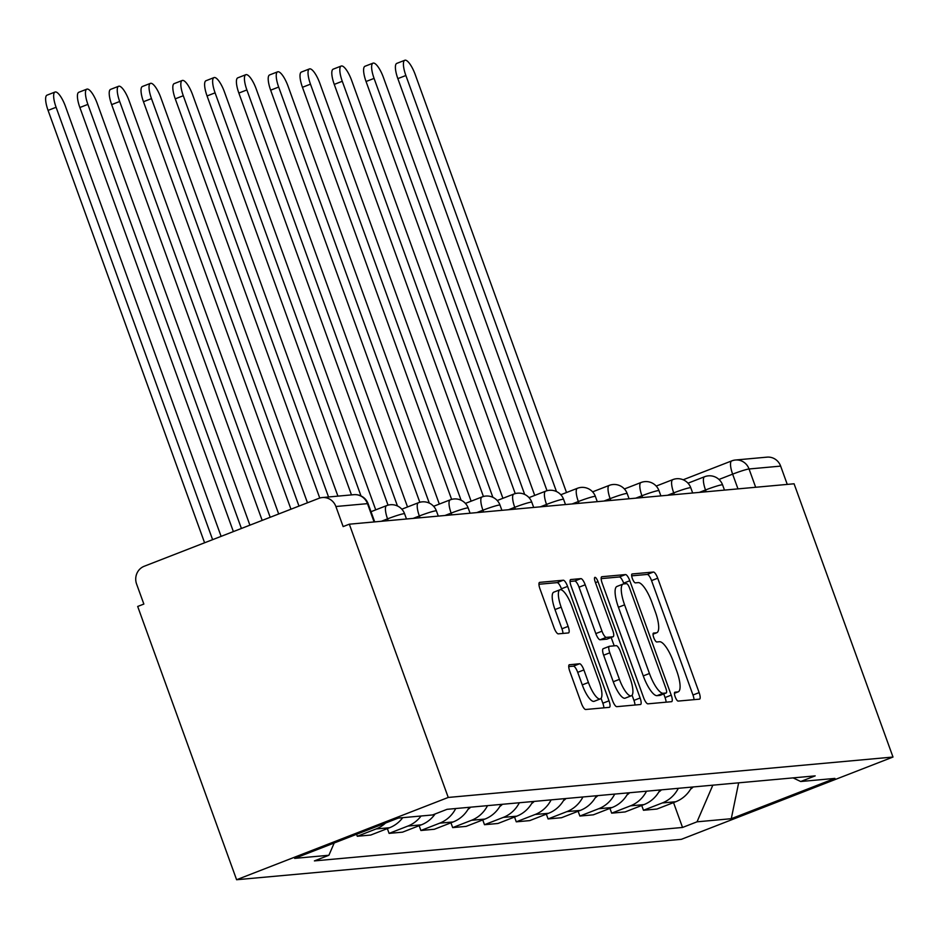 <?xml version="1.0" encoding="UTF-8"?>
<svg xmlns="http://www.w3.org/2000/svg" width="940" height="940" viewBox="0 0 940 940"><rect width="100%" height="100%" fill="white"/><g stroke="black" fill="none" stroke-linecap="round" stroke-linejoin="round"><path stroke-width="1.41" d="M675.167 696.763A4.747 1.351 68.8 0 0 678.175 701.087L699.442 699.16A6.78 1.939 68.8 0 0 699.595 699.125A6.78 1.939 68.8 0 0 699.137 692.616L657.718 578.206A6.78 1.939 68.8 0 0 653.418 572.037L632.162 573.964A4.747 1.351 68.8 0 0 632.056 573.988A4.747 1.351 68.8 0 0 632.373 578.547A4.747 1.351 68.8 0 0 635.381 582.87L638.131 582.612A21.702 6.204 68.8 0 1 651.902 602.375L655.356 611.905A21.702 6.204 68.8 0 1 656.813 632.714A21.702 6.204 68.8 0 1 656.308 632.832L653.559 633.078A4.747 1.351 68.8 0 0 653.453 633.102A4.747 1.351 68.8 0 0 653.77 637.649A4.747 1.351 68.8 0 0 656.778 641.973L659.539 641.726A21.702 6.204 68.8 0 1 673.298 661.49L676.753 671.019A21.702 6.204 68.8 0 1 678.21 691.828A21.702 6.204 68.8 0 1 677.705 691.934L674.955 692.193A4.747 1.351 68.8 0 0 674.85 692.216A4.747 1.351 68.8 0 0 675.167 696.763M569.476 664.674A6.78 1.939 68.8 0 0 569.323 664.721A6.78 1.939 68.8 0 0 569.769 671.219L581.39 703.32A6.78 1.939 68.8 0 0 585.691 709.489L609.308 707.35A6.78 1.939 68.8 0 0 609.461 707.303A6.78 1.939 68.8 0 0 609.002 700.805L567.584 586.395A6.78 1.939 68.8 0 0 563.283 580.227L539.678 582.365A6.78 1.939 68.8 0 0 539.525 582.401A6.78 1.939 68.8 0 0 539.983 588.91L554.013 627.673A6.78 1.939 68.8 0 0 558.313 633.854L568.418 632.937A6.78 1.939 68.8 0 0 568.571 632.902A6.78 1.939 68.8 0 0 568.124 626.393L561.157 607.17A18.142 5.182 68.8 0 1 559.935 589.779A18.142 5.182 68.8 0 1 571.861 606.194L599.133 681.512A18.142 5.182 68.8 0 1 600.355 698.914A18.142 5.182 68.8 0 1 588.428 682.487L583.881 669.938A6.78 1.939 68.8 0 0 579.581 663.758L569.182 664.792M448.239 797.449L349.316 524.191L794.077 483.783L893 757.041L448.239 797.449L236.598 879.734L681.359 839.326L893 757.041M643.618 697.668A6.78 1.939 68.8 0 0 647.918 703.837L671.524 701.687A6.78 1.939 68.8 0 0 671.689 701.651A6.78 1.939 68.8 0 0 671.231 695.154L629.812 580.744A6.78 1.939 68.8 0 0 625.511 574.575L601.905 576.714A6.78 1.939 68.8 0 0 601.741 576.749A6.78 1.939 68.8 0 0 602.199 583.258L643.618 697.668M640.422 704.518L616.805 706.668A6.78 1.939 68.8 0 1 612.504 700.488L571.085 586.078A6.78 1.939 68.8 0 1 570.639 579.581A6.78 1.939 68.8 0 1 570.792 579.545L580.897 578.629A6.78 1.939 68.8 0 1 585.197 584.798L601.988 631.198A6.78 1.939 68.8 0 0 606.288 637.367L612.998 636.768A6.78 1.939 68.8 0 0 613.15 636.721A6.78 1.939 68.8 0 0 612.692 630.223L595.208 581.919A4.747 1.351 68.8 0 1 594.891 577.371A4.747 1.351 68.8 0 1 598.005 581.66L640.116 697.985A6.78 1.939 68.8 0 1 640.575 704.483A6.78 1.939 68.8 0 1 640.422 704.518M349.316 524.191L343.147 526.588L335.886 506.507A13.818 13.195 -95.2 0 0 322.291 497.554A13.818 13.195 -95.2 0 0 318.848 498.365L144.243 566.244A13.818 13.195 -95.2 0 0 136.582 583.999L143.855 604.067L137.687 606.465L236.598 879.734M683.168 479.776L731.708 460.894A13.818 3.948 68.8 0 1 732.025 460.823A13.818 13.195 84.8 0 1 735.456 460.013L767.052 457.146A13.818 13.195 84.8 0 1 780.647 466.111L749.051 468.978A13.818 1.081 160.1 0 0 732.636 474.148L718.971 479.459M787.262 484.406L780.647 466.111M678.316 788.319A31.772 30.35 84.8 0 1 662.289 802.96L675.743 801.738A31.772 30.35 -95.2 0 0 691.758 787.097M675.743 801.738L656.919 809.046L643.465 810.268L641.738 805.474M662.289 802.96L643.465 810.268M609.931 808.365L611.67 813.159L625.124 811.937L643.947 804.616A31.772 30.35 -95.2 0 0 659.962 789.976M646.509 791.198A31.772 30.35 84.8 0 1 630.493 805.839L611.67 813.159M578.135 811.255L579.874 816.049L593.328 814.827L612.14 807.507A31.772 30.35 -95.2 0 0 628.167 792.866M614.713 794.089A31.772 30.35 84.8 0 1 598.686 808.729L579.874 816.049M546.34 814.146L548.079 818.94L561.533 817.718L580.344 810.398A31.772 30.35 -95.2 0 0 596.371 795.757M582.918 796.979A31.772 30.35 84.8 0 1 566.89 811.62L548.079 818.94M514.544 817.036L516.272 821.83L529.725 820.608L548.549 813.288A31.772 30.35 -95.2 0 0 564.576 798.648M551.122 799.87A31.772 30.35 84.8 0 1 535.095 814.51L516.272 821.83M482.749 819.927L484.476 824.709L497.93 823.487L516.753 816.178A31.772 30.35 -95.2 0 0 532.78 801.538M519.327 802.76A31.772 30.35 84.8 0 1 503.299 817.4L484.476 824.709M450.941 822.817L452.68 827.6L466.134 826.377L484.958 819.069A31.772 30.35 -95.2 0 0 500.973 804.428M487.519 805.65A31.772 30.35 84.8 0 1 471.504 820.291L452.68 827.6M419.146 825.696L420.885 830.49L434.339 829.268L453.151 821.948A31.772 30.35 -95.2 0 0 469.178 807.319M455.724 808.541A31.772 30.35 84.8 0 1 439.697 823.17L420.885 830.49M387.351 828.587L389.089 833.38L402.543 832.159L421.355 824.838A31.772 30.35 -95.2 0 0 435.114 813.97M421.073 816.002A31.772 30.35 84.8 0 1 407.901 826.06L389.089 833.38M356.577 834.297L357.282 836.271L370.736 835.049L389.56 827.729A31.772 30.35 -95.2 0 0 402.731 817.671M385.541 823.041A31.772 30.35 84.8 0 1 376.106 828.951L357.282 836.271M793.102 777.885L800.692 781.516L834.932 778.402L731.273 818.705L697.034 821.818L712.826 785.182M334.194 843.004L328.906 855.259L314.406 860.899L682.534 827.459L697.034 821.818M328.906 855.259L294.666 858.373L398.325 818.07L432.565 814.957L447.064 809.317L815.192 775.876L800.692 781.516M673.534 802.596L682.534 827.459M731.273 818.705L738.652 782.832M694.014 699.654A6.78 1.939 68.8 0 0 692.968 695.013L651.549 580.603A6.78 1.939 68.8 0 0 647.249 574.434L631.692 575.844M623.913 583.904L623.643 583.141A6.78 1.939 68.8 0 0 619.343 576.972L601.154 578.617M666.107 702.18A6.78 1.939 68.8 0 0 665.062 697.55L663.746 693.932M666.107 692.991A4.747 1.351 68.8 0 0 666.213 692.968A4.747 1.351 68.8 0 0 665.896 688.421L629.542 587.994A4.747 1.351 68.8 0 0 626.534 583.67L623.631 583.928A21.702 6.204 68.8 0 0 623.126 584.046A21.702 6.204 68.8 0 0 624.595 604.855L649.434 673.498A21.702 6.204 68.8 0 0 663.205 693.262L666.107 692.991L659.939 695.389A4.747 1.351 68.8 0 0 660.045 695.365A4.747 1.351 68.8 0 0 660.139 695.306M617.462 586.337A21.702 6.204 68.8 0 0 616.957 586.442A21.702 6.204 68.8 0 0 618.426 607.252L624.595 604.855M659.939 695.389L657.036 695.659A21.702 6.204 68.8 0 1 643.266 675.895L618.426 607.252M570.051 581.449L574.728 581.026L580.897 578.629M607.123 639.047A6.78 1.939 68.8 0 1 606.982 639.13A6.78 1.939 68.8 0 1 606.829 639.165L600.12 639.776A6.78 1.939 68.8 0 1 595.819 633.595L579.028 587.195A6.78 1.939 68.8 0 0 574.728 581.026M611.176 637.496L614.208 645.839M632.068 695.201L633.948 700.382L640.116 697.985M619.425 679.35A18.142 5.182 68.8 0 0 631.351 695.764A18.142 5.182 68.8 0 0 630.129 678.375L620.518 651.831A6.78 1.939 68.8 0 0 616.217 645.663L609.519 646.274A6.78 1.939 68.8 0 0 609.355 646.309A6.78 1.939 68.8 0 0 609.813 652.807L619.425 679.35L613.256 681.747A18.142 5.182 68.8 0 0 625.17 698.161L631.351 695.764M609.214 646.391L603.339 648.67A6.78 1.939 68.8 0 0 603.186 648.706A6.78 1.939 68.8 0 0 603.644 655.204L609.813 652.807M613.256 681.747L603.644 655.204M634.993 705.012A6.78 1.939 68.8 0 0 633.948 700.382M600.355 698.914L594.174 701.311A18.142 5.182 68.8 0 1 582.26 684.884L577.712 672.335A6.78 1.939 68.8 0 0 573.412 666.155L568.735 666.589M559.935 589.779L553.766 592.177A18.142 5.182 68.8 0 0 554.988 609.567L561.157 607.17M562.99 633.431A6.78 1.939 68.8 0 0 561.944 628.789L554.988 609.567M561.885 590.097L561.415 588.793A6.78 1.939 68.8 0 0 557.115 582.624L538.937 584.269M603.88 707.832A6.78 1.939 68.8 0 0 602.834 703.202L601.071 698.338M566.514 492.525L415.245 74.648A15.886 4.535 68.8 0 0 404.799 60.266A15.886 4.535 68.8 0 0 405.869 75.506L556.468 491.549M693.215 786.956A17.273 16.497 84.8 0 1 690.63 789.13M547.021 490.715L397.843 78.619A15.886 4.535 -111.2 0 1 396.774 63.391L404.799 60.266M534.719 495.415L383.45 77.538A15.886 4.535 68.8 0 0 373.004 63.156A15.886 4.535 68.8 0 0 374.073 78.396L524.673 494.44M661.419 789.847A17.273 16.497 84.8 0 1 658.834 792.02M515.226 493.606L366.048 81.51A15.886 4.535 -111.2 0 1 364.978 66.27L373.004 63.156M502.912 498.306L351.642 80.429A15.886 4.535 68.8 0 0 341.197 66.047A15.886 4.535 68.8 0 0 342.266 81.275L492.877 497.331M629.624 792.737A17.273 16.497 84.8 0 1 627.027 794.911M483.43 496.496L334.252 84.4A15.886 4.535 -111.2 0 1 333.183 69.16L341.197 66.047M471.116 501.196L319.847 83.319A15.886 4.535 68.8 0 0 309.401 68.937A15.886 4.535 68.8 0 0 310.47 84.165L461.082 500.209M597.828 795.628A17.273 16.497 84.8 0 1 595.231 797.802M451.623 499.387L302.457 87.291A15.886 4.535 -111.2 0 1 301.387 72.051L309.401 68.937M439.321 504.087L288.051 86.21A15.886 4.535 68.8 0 0 277.606 71.828A15.886 4.535 68.8 0 0 278.675 87.056L429.286 503.1M566.021 798.518A17.273 16.497 84.8 0 1 563.436 800.692M419.828 502.277L270.649 90.181A15.886 4.535 -111.2 0 1 269.58 74.942L277.606 71.828M407.525 506.966L256.256 89.088A15.886 4.535 68.8 0 0 245.81 74.707A15.886 4.535 68.8 0 0 246.879 89.946L397.479 505.99M534.226 801.409A17.273 16.497 84.8 0 1 531.64 803.571M388.032 505.156L238.854 93.06A15.886 4.535 -111.2 0 1 237.785 77.832L245.81 74.707M375.73 509.856L224.46 91.979A15.886 4.535 68.8 0 0 214.014 77.597A15.886 4.535 68.8 0 0 215.084 92.837L360.995 495.932M502.43 804.288A17.273 16.497 84.8 0 1 499.845 806.461M351.478 494.898L207.059 95.951A15.886 4.535 -111.2 0 1 205.989 80.723L214.014 77.597M337.918 496.132L192.653 94.87A15.886 4.535 68.8 0 0 182.207 80.487A15.886 4.535 68.8 0 0 183.276 95.727L328.542 496.978M470.635 807.178A17.273 16.497 84.8 0 1 468.038 809.352M319.764 498.047L175.263 98.841A15.886 4.535 -111.2 0 1 174.194 83.613L182.207 80.487M307.474 502.782L160.858 97.76A15.886 4.535 68.8 0 0 150.412 83.378A15.886 4.535 68.8 0 0 151.481 98.606L298.99 506.084M290.965 509.198L143.468 101.731A15.886 4.535 -111.2 0 1 142.398 86.492L150.412 83.378M278.687 513.98L129.062 100.65A15.886 4.535 68.8 0 0 118.616 86.269A15.886 4.535 68.8 0 0 119.686 101.496L270.191 517.282M262.178 520.396L111.66 104.622A15.886 4.535 -111.2 0 1 110.591 89.382L118.616 86.269M249.899 525.166L97.267 103.541A15.886 4.535 68.8 0 0 86.821 89.159A15.886 4.535 68.8 0 0 87.89 104.387L241.404 528.468M233.379 531.594L79.865 107.513A15.886 4.535 -111.2 0 1 78.796 92.273L86.821 89.159M221.1 536.364L65.471 106.431A15.886 4.535 68.8 0 0 55.025 92.038A15.886 4.535 68.8 0 0 56.095 107.278L212.616 539.666M204.591 542.779L48.069 110.391A15.886 4.535 -111.2 0 1 47 95.163L55.025 92.038M737.971 488.882L732.636 474.148A13.818 3.948 68.8 0 1 731.708 460.894A13.818 13.818 0 0 1 735.456 460.013A13.818 13.195 84.8 0 1 749.051 468.978L755.666 487.272M376.106 828.951L389.56 827.729M407.901 826.06L421.355 824.838M439.697 823.17L453.151 821.948M471.504 820.291L484.958 819.069M503.299 817.4L516.753 816.178M535.095 814.51L548.549 813.288M566.89 811.62L580.344 810.398M598.686 808.729L612.14 807.507M630.493 805.839L643.947 804.616M388.185 520.654L387.55 518.868L381.358 521.277M419.992 517.764L419.346 515.99L413.154 518.387M451.788 514.873L451.141 513.099L444.961 515.496M483.583 511.995L482.937 510.209L476.756 512.606M515.379 509.104L514.732 507.318L508.552 509.727M547.174 506.214L546.528 504.428L540.347 506.836M578.981 503.323L578.335 501.537L572.143 503.946M610.777 500.433L610.13 498.647L603.95 501.055M642.572 497.542L641.926 495.768L635.745 498.165M674.368 494.663L673.721 492.877L667.541 495.274M706.163 491.773L705.517 489.987L699.337 492.396M724.47 490.104L722.59 484.911A13.818 1.081 160.1 0 0 705.517 489.987A13.818 3.948 -111.2 0 1 704.589 476.733A13.818 3.948 -111.2 0 1 704.906 476.662M692.674 492.995L690.794 487.801A13.818 1.081 160.1 0 0 673.721 492.877A13.818 3.948 -111.2 0 1 672.793 479.623A13.818 3.948 -111.2 0 1 673.111 479.553M660.879 495.885L658.999 490.692A13.818 1.081 160.1 0 0 641.926 495.768A13.818 3.948 -111.2 0 1 640.998 482.514A13.818 3.948 -111.2 0 1 641.315 482.443M629.072 498.776L627.192 493.582A13.818 1.081 160.1 0 0 610.13 498.647A13.818 3.948 -111.2 0 1 609.202 485.404A13.818 3.948 -111.2 0 1 609.519 485.334M597.276 501.666L595.396 496.473A13.818 1.081 160.1 0 0 578.335 501.537A13.818 3.948 -111.2 0 1 577.407 488.295A13.818 3.948 -111.2 0 1 577.724 488.224M565.481 504.545L563.601 499.352A13.818 1.081 160.1 0 0 546.528 504.428A13.818 3.948 -111.2 0 1 545.6 491.185A13.818 3.948 -111.2 0 1 545.917 491.103M533.685 507.436L531.805 502.242A13.818 1.081 160.1 0 0 514.732 507.318A13.818 3.948 -111.2 0 1 513.804 494.076A13.818 3.948 -111.2 0 1 514.121 493.994M501.889 510.326L500.01 505.132A13.818 1.081 160.1 0 0 482.937 510.209A13.818 3.948 -111.2 0 1 482.009 496.954A13.818 3.948 -111.2 0 1 482.326 496.884M470.082 513.216L468.202 508.023A13.818 1.081 160.1 0 0 451.141 513.099A13.818 3.948 -111.2 0 1 450.213 499.845A13.818 3.948 -111.2 0 1 450.53 499.774M438.287 516.107L436.407 510.913A13.818 1.081 160.1 0 0 419.346 515.99A13.818 3.948 -111.2 0 1 418.418 502.736A13.818 3.948 -111.2 0 1 418.735 502.665M406.491 518.998L404.611 513.804A13.818 1.081 160.1 0 0 387.55 518.868A13.818 3.948 -111.2 0 1 386.61 505.626A13.818 3.948 -111.2 0 1 386.928 505.555M374.096 521.935L367.47 503.64L335.886 506.507M374.696 521.888L368.128 503.734A13.818 1.081 160.1 0 0 367.47 503.64A13.818 13.195 84.8 0 0 353.887 494.687L322.291 497.554M674.438 693.215L677.705 691.934M653.042 634.101L656.308 632.832M647.249 574.434L653.418 572.037M651.549 580.603L657.718 578.206M692.968 695.013L699.137 692.616M619.343 576.972L625.511 574.575M623.643 583.141L629.812 580.744M665.062 697.55L671.231 695.154M643.266 675.895L649.434 673.498M657.036 695.659L663.205 693.262M579.028 587.195L585.197 584.798M595.819 633.595L601.988 631.198M600.12 639.776L606.288 637.367M606.829 639.165L612.998 636.768M595.478 582.647L598.005 581.66M573.412 666.155L579.581 663.758M577.712 672.335L583.881 669.938M582.26 684.884L588.428 682.487M561.944 628.789L568.124 626.393M557.115 582.624L563.283 580.227M561.415 588.793L567.584 586.395M602.834 703.202L609.002 700.805M397.843 78.619L405.869 75.506M366.048 81.51L374.073 78.396M334.252 84.4L342.266 81.275M302.457 87.291L310.47 84.165M270.649 90.181L278.675 87.056M238.854 93.06L246.879 89.946M207.059 95.951L215.084 92.837M175.263 98.841L183.276 95.727M143.468 101.731L151.481 98.606M111.66 104.622L119.686 101.496M79.865 107.513L87.89 104.387M48.069 110.391L56.095 107.278M722.59 484.911A13.818 13.818 0 0 0 704.589 476.733L688.01 483.184M690.794 487.801A13.818 13.818 0 0 0 672.793 479.623L656.202 486.074M658.999 490.692A13.818 13.818 0 0 0 640.998 482.514L624.407 488.964M627.192 493.582A13.818 13.818 0 0 0 609.202 485.404L592.611 491.855M595.396 496.473A13.818 13.818 0 0 0 577.407 488.295L560.816 494.746M563.601 499.352A13.818 13.818 0 0 0 545.6 491.185L529.02 497.636M531.805 502.242A13.818 13.818 0 0 0 513.804 494.076L497.213 500.515M500.01 505.132A13.818 13.818 0 0 0 482.009 496.954L465.418 503.405M468.202 508.023A13.818 13.818 0 0 0 450.213 499.845L433.622 506.296M436.407 510.913A13.818 13.818 0 0 0 418.418 502.736L401.827 509.186M404.611 513.804A13.818 13.818 0 0 0 386.61 505.626L371.006 511.689M368.128 503.734A13.818 13.818 0 0 0 353.887 494.687M674.438 693.285L678.21 691.828M653.042 634.183L656.813 632.714M660.045 695.365L666.213 692.968M616.957 586.442L623.126 584.046M606.982 639.13L613.15 636.721M603.186 648.706L609.355 646.309"/></g></svg>
